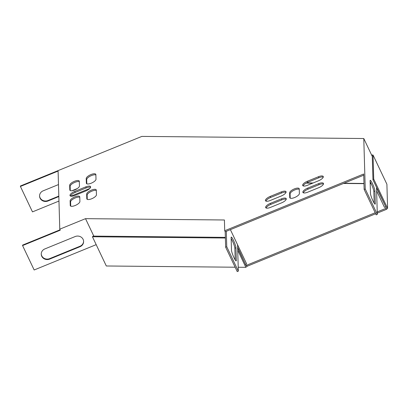 <?xml version="1.0" encoding="UTF-8"?>
<svg xmlns="http://www.w3.org/2000/svg" width="408" height="408" viewBox="0 0 408 408"><rect width="100%" height="100%" fill="white"/><g stroke="black" fill="none" stroke-linecap="round" stroke-linejoin="round"><path stroke-width="0.61" d="M377.267 213.109L386.351 209.401L385.866 208.386L377.232 211.91M375.207 212.741L246.616 265.256L247.095 266.271L375.686 213.756M386.351 209.401L387.6 208.355L386.901 184.243L373.029 155.004L373.728 179.117L372.958 179.765L372.259 155.652L371.907 155.647M238.216 267.245L245.846 267.317L247.095 266.271M235.146 267.215L106.304 265.985L92.432 236.752L93.203 236.105L225.359 237.369M372.958 179.765L386.345 207.983L385.866 208.386M371.198 183.733L370.189 183.722M363.972 183.661L343.465 183.467M312.65 183.172L306.127 183.11M237.65 247.789L246.131 265.659L246.616 265.256M245.846 267.317L237.721 250.201M225.379 238.022L92.432 236.752M371.596 154.994L373.029 155.004M387.6 208.355L373.728 179.117M60.073 229.796L22.562 245.116L22.578 245.58L60.262 230.189L59.777 229.174L58.094 171.069L20.415 186.461L32.477 211.885L58.966 201.067M20.415 186.461L20.4 185.997L141.846 136.405L363.783 138.521L365.242 188.97L364.14 189.419L363.691 173.992L224.716 230.75L225.196 231.764L225.644 247.192L237.226 271.595L238.328 271.147L237.563 244.769L230.387 229.643M363.727 175.19L225.196 231.764M226.302 231.316L226.746 246.743L225.644 247.192M83.599 241.22A6.018 5.559 -1.7 0 1 79.993 246.248L49.659 258.631A6.018 5.559 -1.7 0 1 41.244 253.954M59.777 229.174L85.517 218.662L93.799 236.11M96.181 244.652L34.16 269.984L22.578 245.58M80.004 246.707L49.674 259.095A6.018 5.559 -1.7 0 1 41.244 254.184A6.018 5.559 -1.7 0 1 44.849 248.926L75.179 236.538A6.018 5.559 -1.7 0 1 83.609 241.449A6.018 5.559 -1.7 0 1 80.004 246.707L79.993 246.248M58.818 196.105L47.981 200.532A6.018 5.559 -1.7 0 1 39.561 195.855M77.311 188.552L72.037 190.704M89.775 188.486L70.895 196.192M58.834 196.564L47.991 200.996A6.018 5.559 -1.7 0 1 39.561 196.085A6.018 5.559 -1.7 0 1 43.166 190.827L58.487 184.569M224.716 230.75L224.405 219.989L85.517 218.662M245.57 264.476L237.635 247.182M245.84 264.481L246.611 263.833L237.563 244.769M86.817 183.819L86.695 179.561A5.268 1.872 154.6 0 1 90.423 176.042A5.268 1.872 154.6 0 1 95.875 174.95M266.138 208.029A5.268 1.872 154.6 0 1 270.861 204.367L281.887 199.864A5.268 1.872 154.6 0 1 286.243 199.221M303.363 192.831A5.268 1.872 154.6 0 1 308.086 189.164L319.117 184.661A5.268 1.872 154.6 0 1 323.473 184.018M265.94 201.113A5.268 1.872 154.6 0 1 270.657 197.452L281.688 192.948A5.268 1.872 154.6 0 1 286.044 192.306M303.164 185.91A5.268 1.872 154.6 0 1 307.887 182.249L318.913 177.745A5.268 1.872 154.6 0 1 323.269 177.103M87.271 199.385L87.144 195.121A5.268 1.872 154.6 0 1 90.877 191.607A5.268 1.872 154.6 0 1 96.324 190.516M70.273 190.577L70.151 186.318A5.268 1.872 154.6 0 1 73.879 182.799A5.268 1.872 154.6 0 1 79.331 181.708M70.722 206.142L70.599 201.878A5.268 1.872 154.6 0 1 74.332 198.364A5.268 1.872 154.6 0 1 79.779 197.273M290.21 198.15L290.088 193.892A5.268 1.872 154.6 0 1 293.816 190.378A5.268 1.872 154.6 0 1 299.263 189.286M70.487 196.08A5.268 1.872 154.6 0 1 75.21 192.418L86.241 187.91A5.268 1.872 154.6 0 1 90.596 187.267M86.21 178.541A5.268 1.872 154.6 0 1 90.607 174.716A5.268 1.872 154.6 0 1 95.798 174.313A5.268 1.872 154.6 0 1 95.865 174.604L95.997 179.214A5.268 1.872 154.6 0 1 91.601 183.044A5.268 1.872 154.6 0 1 86.414 183.442A5.268 1.872 154.6 0 1 86.348 183.156L86.21 178.541L86.695 179.561M270.494 207.386A5.268 1.872 154.6 0 1 265.674 207.626A5.268 1.872 154.6 0 1 270.377 203.352L281.408 198.849A5.268 1.872 154.6 0 1 286.222 198.609A5.268 1.872 154.6 0 1 281.525 202.883L270.494 207.386M318.633 183.646A5.268 1.872 154.6 0 1 323.447 183.406A5.268 1.872 154.6 0 1 318.75 187.68L307.719 192.183A5.268 1.872 154.6 0 1 302.904 192.423A5.268 1.872 154.6 0 1 307.601 188.149L318.633 183.646L319.117 184.661M270.295 200.471A5.268 1.872 154.6 0 1 265.475 200.71A5.268 1.872 154.6 0 1 270.178 196.437L281.209 191.933A5.268 1.872 154.6 0 1 286.023 191.689A5.268 1.872 154.6 0 1 281.321 195.968L270.295 200.471M318.434 176.73A5.268 1.872 154.6 0 1 323.248 176.486A5.268 1.872 154.6 0 1 318.551 180.764L307.52 185.268A5.268 1.872 154.6 0 1 302.7 185.507A5.268 1.872 154.6 0 1 307.403 181.234L318.434 176.73L318.913 177.745M86.664 194.106A5.268 1.872 154.6 0 1 91.055 190.276A5.268 1.872 154.6 0 1 96.247 189.878A5.268 1.872 154.6 0 1 96.314 190.164L96.446 194.774A5.268 1.872 154.6 0 1 92.055 198.604A5.268 1.872 154.6 0 1 86.863 199.002A5.268 1.872 154.6 0 1 86.797 198.716L86.664 194.106L87.144 195.121M69.666 185.298A5.268 1.872 154.6 0 1 74.062 181.468A5.268 1.872 154.6 0 1 79.254 181.07A5.268 1.872 154.6 0 1 79.32 181.361L79.453 185.971A5.268 1.872 154.6 0 1 75.057 189.802A5.268 1.872 154.6 0 1 69.87 190.199A5.268 1.872 154.6 0 1 69.804 189.909L69.666 185.298L70.151 186.318M70.12 200.864A5.268 1.872 154.6 0 1 74.511 197.033A5.268 1.872 154.6 0 1 79.703 196.636A5.268 1.872 154.6 0 1 79.769 196.921L79.902 201.532A5.268 1.872 154.6 0 1 75.511 205.362A5.268 1.872 154.6 0 1 70.319 205.76A5.268 1.872 154.6 0 1 70.252 205.474L70.12 200.864L70.599 201.878M299.39 193.545A5.268 1.872 154.6 0 1 294.994 197.375A5.268 1.872 154.6 0 1 289.802 197.773A5.268 1.872 154.6 0 1 289.736 197.487L289.603 192.877A5.268 1.872 154.6 0 1 294 189.047A5.268 1.872 154.6 0 1 299.186 188.649A5.268 1.872 154.6 0 1 299.253 188.935L299.39 193.545M85.757 186.895A5.268 1.872 154.6 0 1 90.576 186.655A5.268 1.872 154.6 0 1 85.874 190.929L74.843 195.432A5.268 1.872 154.6 0 1 70.028 195.677A5.268 1.872 154.6 0 1 74.725 191.398L85.757 186.895L86.241 187.91M226.746 246.743L238.328 271.147M235.951 247.738L236.319 260.416A6.018 0.867 -112.2 0 1 236.181 260.906A6.018 0.867 -112.2 0 1 233.529 256.673A6.018 0.867 -112.2 0 1 231.494 250.247L231.127 237.568A6.018 0.867 -112.2 0 1 231.265 237.079A6.018 0.867 -112.2 0 1 233.911 241.312A6.018 0.867 -112.2 0 1 235.951 247.738L234.85 248.186L235.186 259.901M231.152 238.537A6.018 0.867 -112.2 0 1 233.575 243.622A6.018 0.867 -112.2 0 1 234.85 248.186M371.101 183.534L370.184 183.524M363.967 183.462L343.939 183.274M313.125 182.978L306.474 182.917M365.242 188.97L377.303 214.389L376.538 187.879L385.57 206.341M385.585 206.943L384.484 207.391L376.625 190.832M363.783 138.521L372.28 156.437M364.14 189.419L376.202 214.843L377.303 214.389M370.469 193.489A6.018 0.867 67.8 0 0 372.509 199.915A6.018 0.867 67.8 0 0 375.161 204.148A6.018 0.867 67.8 0 0 375.294 203.658L374.926 190.98A6.018 0.867 67.8 0 0 372.892 184.554A6.018 0.867 67.8 0 0 370.24 180.321A6.018 0.867 67.8 0 0 370.102 180.81L370.469 193.489M374.167 203.143L373.825 191.429A6.018 0.867 67.8 0 0 372.55 186.869A6.018 0.867 67.8 0 0 370.132 181.779M74.725 191.398L75.21 192.418M289.736 197.487L289.986 198.007M289.603 192.877L290.088 193.892M70.252 205.474L70.497 205.994M69.804 189.909L70.049 190.434M86.797 198.716L87.042 199.237M307.403 181.234L307.887 182.249M270.178 196.437L270.657 197.452M281.209 191.933L281.688 192.948M307.601 188.149L308.086 189.164M270.377 203.352L270.861 204.367M281.408 198.849L281.887 199.864M86.348 183.156L86.593 183.677M374.926 190.98L373.825 191.429M375.294 203.658L374.717 203.898M236.319 260.416L235.742 260.651M47.981 200.532L47.991 200.996M49.659 258.631L49.674 259.095"/></g></svg>
